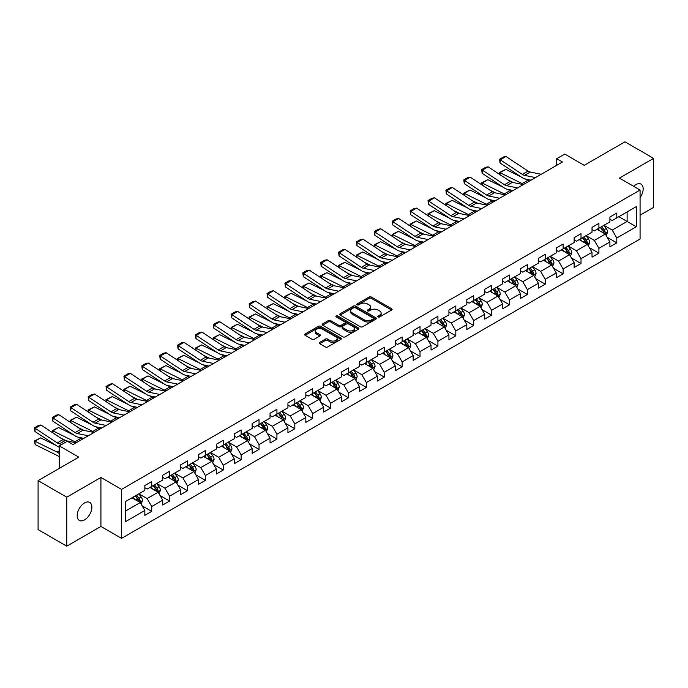 <?xml version="1.0" encoding="UTF-8"?>
<svg xmlns="http://www.w3.org/2000/svg" width="688" height="688" viewBox="0 0 688 688"><rect width="100%" height="100%" fill="white"/><g stroke="black" fill="none" stroke-linecap="round" stroke-linejoin="round"><path stroke-width="1.03" d="M378.099 316.944A1.118 0.645 0 0 0 379.673 316.944L391.627 310.039A1.591 0.92 0 0 0 392.1 309.385A1.591 0.92 0 0 0 391.627 308.74L371.374 297.044A1.591 0.92 0 0 0 369.121 297.044L357.158 303.95A1.118 0.645 0 0 0 356.84 304.406A1.118 0.645 0 0 0 357.158 304.853A1.118 0.645 0 0 0 358.74 304.853L360.288 303.967A5.091 2.941 0 0 1 367.487 303.967L369.181 304.939A5.091 2.941 0 0 1 370.669 307.02A5.091 2.941 0 0 1 369.181 309.093L367.633 309.987A1.118 0.645 0 0 0 367.306 310.443A1.118 0.645 0 0 0 367.633 310.899A1.118 0.645 0 0 0 369.207 310.899L370.755 310.004A5.091 2.941 0 0 1 377.953 310.004L379.647 310.985A5.091 2.941 0 0 1 381.135 313.057A5.091 2.941 0 0 1 379.647 315.138L378.099 316.033A1.118 0.645 0 0 0 377.772 316.489A1.118 0.645 0 0 0 378.099 316.944L378.099 316.033M84.529 519.896A10.38 5.994 120 0 0 91.306 510.745A10.38 5.994 120 0 0 89.715 502.429A10.38 5.994 120 0 0 84.529 502.945A10.38 5.994 120 0 0 77.744 512.096A10.38 5.994 120 0 0 79.335 520.412A10.38 5.994 120 0 0 84.529 519.896M640.072 197.594A10.38 5.994 120 0 0 641.018 184.143A10.38 5.994 120 0 0 635.824 184.659A10.38 5.994 120 0 0 633.639 186.302M319.714 342.4A1.591 0.92 0 0 0 319.249 343.045A1.591 0.92 0 0 0 319.714 343.699L325.398 346.984A1.591 0.92 0 0 0 327.643 346.984L340.93 339.313A1.591 0.92 0 0 0 341.394 338.659A1.591 0.92 0 0 0 340.93 338.014L320.668 326.318A1.591 0.92 0 0 0 318.415 326.318L305.137 333.981A1.591 0.92 0 0 0 304.672 334.635A1.591 0.92 0 0 0 305.137 335.28L311.999 339.244A1.591 0.92 0 0 0 314.253 339.244L319.937 335.968A1.591 0.92 0 0 0 320.402 335.314A1.591 0.92 0 0 0 319.937 334.669L316.532 332.7A4.257 2.46 0 0 1 315.285 330.962A4.257 2.46 0 0 1 317.916 328.692A4.257 2.46 0 0 1 322.552 329.225L335.89 336.922A4.257 2.46 0 0 1 337.137 338.659A4.257 2.46 0 0 1 334.506 340.93A4.257 2.46 0 0 1 329.87 340.397L327.643 339.115A1.591 0.92 0 0 0 325.398 339.115L319.714 342.4L319.714 343.699M640.072 215.172L653.6 207.363L653.6 158.378L624.936 141.823L584.232 165.326L564.736 154.069L556.712 158.704L562.44 162.015L73.057 444.56L67.329 441.249L59.297 445.884L59.297 468.39M66.753 497.183L66.753 546.177L100.921 526.449L100.921 477.463L66.753 497.183L38.089 480.637L78.793 457.133L59.297 445.884M100.921 477.463L121.561 489.374L640.072 190.017L640.072 239.003L121.561 538.36L121.561 489.374M653.6 158.378L619.432 178.106L640.072 190.017M360.4 326.774A1.591 0.92 0 0 0 362.645 326.774L375.932 319.103A1.591 0.92 0 0 0 376.396 318.458A1.591 0.92 0 0 0 375.932 317.804L355.67 306.108A1.591 0.92 0 0 0 353.417 306.108L340.139 313.771A1.591 0.92 0 0 0 339.674 314.425A1.591 0.92 0 0 0 340.139 315.078L360.4 326.774M336.699 317.185A1.118 0.645 0 0 1 337.834 317.34L337.834 316.016L358.431 327.909A1.591 0.92 0 0 1 358.895 328.554A1.591 0.92 0 0 1 358.431 329.208L345.144 336.879A1.591 0.92 0 0 1 342.899 336.879L322.638 325.183L322.638 323.876A1.591 0.92 0 0 0 322.173 324.53A1.591 0.92 0 0 0 322.638 325.183M322.638 323.876L328.322 320.599A1.591 0.92 0 0 1 330.575 320.599L338.788 325.338A1.591 0.92 0 0 0 341.042 325.338L344.808 323.162A1.591 0.92 0 0 0 345.273 322.517A1.591 0.92 0 0 0 344.808 321.864L336.26 316.927A1.118 0.645 0 0 1 335.933 316.471A1.118 0.645 0 0 1 336.621 315.878A1.118 0.645 0 0 1 337.834 316.016M66.753 546.177L38.089 529.622L38.089 480.637M142.141 505.826L151.721 511.356L151.721 506.523L162.729 500.167L162.729 505.001L169.609 501.027L169.609 496.194L180.617 489.839L180.617 494.672L187.497 490.699L187.497 485.866L198.505 479.51L198.505 484.343L205.385 480.37L205.385 475.537L216.385 469.182L216.385 474.015L223.265 470.042L223.265 465.217L234.273 458.862L234.273 463.686L241.153 459.722L241.153 454.888L252.161 448.533L252.161 453.366L259.041 449.393L259.041 444.56L270.049 438.204L270.049 443.038L276.929 439.064L276.929 434.231L287.937 427.876L287.937 432.709L294.817 428.736L294.817 423.903L305.825 417.547L305.825 422.38L312.705 418.407L312.705 413.574L323.713 407.219L323.713 412.052L330.593 408.079L330.593 403.245L341.601 396.89L341.601 401.723L348.481 397.759L348.481 392.925L359.489 386.57L359.489 391.403L366.369 387.43L366.369 382.597L377.377 376.241L377.377 381.075L384.257 377.101L384.257 372.268L395.265 365.913L395.265 370.746L402.145 366.773L402.145 361.94L413.153 355.584L413.153 360.417L420.033 356.444L420.033 351.611L431.041 345.256L431.041 350.089L437.921 346.116L437.921 341.282L448.929 334.927L448.929 339.76L455.809 335.796L455.809 330.962L466.817 324.607L466.817 329.44L473.697 325.467L473.697 320.634L484.705 314.278L484.705 319.112L491.585 315.138L491.585 310.305L502.593 303.95L502.593 308.783L509.464 304.81L509.464 299.977L520.472 293.621L520.472 298.454L527.352 294.481L527.352 289.648L538.36 283.293L538.36 288.126L545.24 284.153L545.24 279.319L556.248 272.964L556.248 277.797L563.128 273.824L563.128 268.999L574.136 262.644L574.136 267.469L581.016 263.504L581.016 258.671L592.024 252.315L592.024 257.149L598.904 253.175L598.904 248.342L609.912 241.987L609.912 246.82L616.792 242.847L616.792 238.014L636.288 226.756L636.288 206.632L627.112 211.93L627.112 221.467L636.288 226.756M151.721 511.356L144.841 515.329L144.841 510.496L125.345 521.745L125.345 501.621L144.841 490.372L144.841 485.539L151.721 481.566L151.721 486.399L162.729 480.043L162.729 475.21L169.609 471.237L169.609 476.07L180.617 469.715L180.617 464.882L187.497 460.908L187.497 465.742L198.505 459.386L198.505 454.553L205.385 450.58L205.385 455.413L216.385 449.058L216.385 444.224L223.265 440.251L223.265 445.084L234.273 438.729L234.273 433.896L241.153 429.931L241.153 434.764L252.161 428.409L252.161 423.576L259.041 419.603L259.041 424.436L270.049 418.08L270.049 413.247L276.929 409.274L276.929 414.107L287.937 407.752L287.937 402.919L294.817 398.945L294.817 403.779L305.825 397.423L305.825 392.59L312.705 388.617L312.705 393.45L323.713 387.095L323.713 382.261L330.593 378.288L330.593 383.121L341.601 376.766L341.601 371.933L348.481 367.968L348.481 372.793L359.489 366.446L359.489 361.613L366.369 357.64L366.369 362.473L377.377 356.117L377.377 351.284L384.257 347.311L384.257 352.144L395.265 345.789L395.265 340.956L402.145 336.982L402.145 341.816L413.153 335.46L413.153 330.627L420.033 326.654L420.033 331.487L431.041 325.132L431.041 320.298L437.921 316.325L437.921 321.158L448.929 314.803L448.929 309.97L455.809 305.997L455.809 310.83L466.817 304.474L466.817 299.65L473.697 295.677L473.697 300.51L484.705 294.154L484.705 289.321L491.585 285.348L491.585 290.181L502.593 283.826L502.593 278.993L509.464 275.019L509.464 279.853L520.472 273.497L520.472 268.664L527.352 264.691L527.352 269.524L538.36 263.169L538.36 258.335L545.24 254.362L545.24 259.195L556.248 252.84L556.248 248.007L563.128 244.034L563.128 248.867L574.136 242.511L574.136 237.678L581.016 233.714L581.016 238.547L592.024 232.191L592.024 227.358L598.904 223.385L598.904 228.218L609.912 221.863L609.912 217.03L616.792 213.056L616.792 217.89L636.288 206.632M149.881 487.457L158.137 492.221L147.129 498.576L138.873 493.812M144.841 487.723L147.129 489.048L151.721 486.399M147.129 498.576L151.721 506.523M158.137 492.221L162.729 500.167M167.769 477.128L176.025 481.892L165.017 488.248L156.761 483.483M162.729 477.395L165.017 478.719L169.609 476.07M165.017 488.248L169.609 496.194M176.025 481.892L180.617 489.839M185.657 466.799L193.913 471.564L182.905 477.919L174.649 473.155M180.617 467.066L182.905 468.39L187.497 465.742M182.905 477.919L187.497 485.866M193.913 471.564L198.505 479.51M203.545 456.471L211.801 461.244L200.793 467.599L192.537 462.826M198.505 456.737L200.793 458.062L205.385 455.413M200.793 467.599L205.385 475.537M211.801 461.244L216.385 469.182M221.433 446.151L229.689 450.915L218.681 457.271L210.425 452.506M216.385 446.409L218.681 447.733L223.265 445.084M218.681 457.271L223.265 465.217M229.689 450.915L234.273 458.862M239.321 435.822L247.577 440.587L236.569 446.942L228.313 442.178M234.273 436.08L236.569 437.405L241.153 434.764M236.569 446.942L241.153 454.888M247.577 440.587L252.161 448.533M257.209 425.494L265.465 430.258L254.457 436.613L246.201 431.849M252.161 425.76L254.457 427.085L259.041 424.436M254.457 436.613L259.041 444.56M265.465 430.258L270.049 438.204M275.097 415.165L283.353 419.929L272.345 426.285L264.089 421.52M270.049 415.432L272.345 416.756L276.929 414.107M272.345 426.285L276.929 434.231M283.353 419.929L287.937 427.876M292.985 404.836L301.241 409.601L290.233 415.956L281.977 411.192M287.937 405.103L290.233 406.427L294.817 403.779M290.233 415.956L294.817 423.903M301.241 409.601L305.825 417.547M310.873 394.508L319.129 399.281L308.121 405.636L299.865 400.863M305.825 394.774L308.121 396.099L312.705 393.45M308.121 405.636L312.705 413.574M319.129 399.281L323.713 407.219M328.761 384.188L337.017 388.952L326.009 395.308L317.753 390.535M323.713 384.446L326.009 385.77L330.593 383.121M326.009 395.308L330.593 403.245M337.017 388.952L341.601 396.89M346.649 373.859L354.905 378.624L343.897 384.979L335.641 380.215M341.601 374.117L343.897 375.442L348.481 372.793M343.897 384.979L348.481 392.925M354.905 378.624L359.489 386.57M364.537 363.531L372.793 368.295L361.785 374.65L353.529 369.886M359.489 363.797L361.785 365.122L366.369 362.473M361.785 374.65L366.369 382.597M372.793 368.295L377.377 376.241M382.425 353.202L390.681 357.966L379.673 364.322L371.417 359.557M377.377 353.469L379.673 354.793L384.257 352.144M379.673 364.322L384.257 372.268M390.681 357.966L395.265 365.913M400.313 342.873L408.569 347.638L397.561 353.993L389.305 349.229M395.265 343.14L397.561 344.464L402.145 341.816M397.561 353.993L402.145 361.94M408.569 347.638L413.153 355.584M418.192 332.545L426.448 337.318L415.44 343.673L407.184 338.9M413.153 332.811L415.44 334.136L420.033 331.487M415.44 343.673L420.033 351.611M426.448 337.318L431.041 345.256M436.08 322.216L444.336 326.989L433.328 333.345L425.072 328.572M431.041 322.483L433.328 323.807L437.921 321.158M433.328 333.345L437.921 341.282M444.336 326.989L448.929 334.927M453.968 311.896L462.224 316.661L451.216 323.016L442.96 318.252M448.929 312.154L451.216 313.479L455.809 310.83M451.216 323.016L455.809 330.962M462.224 316.661L466.817 324.607M471.856 301.568L480.112 306.332L469.104 312.687L460.848 307.923M466.817 301.834L469.104 303.159L473.697 300.51M469.104 312.687L473.697 320.634M480.112 306.332L484.705 314.278M489.744 291.239L498 296.003L486.992 302.359L478.736 297.594M484.705 291.506L486.992 292.83L491.585 290.181M486.992 302.359L491.585 310.305M498 296.003L502.593 303.95M507.632 280.91L515.888 285.675L504.88 292.03L496.624 287.266M502.593 281.177L504.88 282.501L509.464 279.853M504.88 292.03L509.464 299.977M515.888 285.675L520.472 293.621M525.52 270.582L533.776 275.346L522.768 281.702L514.512 276.937M520.472 270.848L522.768 272.173L527.352 269.524M522.768 281.702L527.352 289.648M533.776 275.346L538.36 283.293M543.408 260.253L551.664 265.026L540.656 271.382L532.4 266.609M538.36 260.52L540.656 261.844L545.24 259.195M540.656 271.382L545.24 279.319M551.664 265.026L556.248 272.964M561.296 249.933L569.552 254.698L558.544 261.053L550.288 256.289M556.248 250.191L558.544 251.516L563.128 248.867M558.544 261.053L563.128 268.999M569.552 254.698L574.136 262.644M579.184 239.605L587.44 244.369L576.432 250.724L568.176 245.96M574.136 239.871L576.432 241.187L581.016 238.547M576.432 250.724L581.016 258.671M587.44 244.369L592.024 252.315M597.072 229.276L605.328 234.04L594.32 240.396L586.064 235.631M592.024 229.543L594.32 230.867L598.904 228.218M594.32 240.396L598.904 248.342M605.328 234.04L609.912 241.987M618.856 216.694L627.112 221.467L612.208 230.067L603.952 225.303M609.912 219.214L612.208 220.538L616.792 217.89M612.208 230.067L616.792 238.014M100.921 526.449L121.561 538.36M556.712 158.704L556.712 165.326M125.345 511.158L140.249 502.55L131.993 497.785M140.249 502.55L144.841 510.496M607.22 237.317L616.792 242.847M589.332 247.646L598.904 253.175M571.444 257.974L581.016 263.504M553.556 268.303L563.128 273.824M535.668 278.631L545.24 284.153M517.78 288.951L527.352 294.481M499.892 299.28L509.464 304.81M482.004 309.609L491.585 315.138M464.116 319.937L473.697 325.467M446.228 330.266L455.809 335.796M428.34 340.594L437.921 346.116M410.461 350.914L420.033 356.444M392.573 361.243L402.145 366.773M374.685 371.572L384.257 377.101M356.797 381.9L366.369 387.43M338.909 392.229L348.481 397.759M321.021 402.557L330.593 408.079M303.133 412.877L312.705 418.407M285.245 423.206L294.817 428.736M267.357 433.535L276.929 439.064M249.469 443.863L259.041 449.393M231.581 454.192L241.153 459.722M213.693 464.52L223.265 470.042M195.805 474.849L205.385 480.37M177.917 485.169L187.497 490.699M160.029 495.498L169.609 501.027M378.538 317.099L379.647 316.463A5.091 2.941 0 0 0 381.135 314.382L381.135 313.057M370.669 307.02L370.669 308.344A5.091 2.941 0 0 1 369.181 310.417L368.071 311.053M391.61 310.047L371.374 298.368A1.591 0.92 0 0 0 369.121 298.368L357.605 305.016M375.906 319.112L355.67 307.433A1.591 0.92 0 0 0 353.417 307.433L340.164 315.087M373.12 318.905A1.118 0.645 0 0 0 373.446 318.458A1.118 0.645 0 0 0 373.12 318.002L355.335 307.734A1.118 0.645 0 0 0 353.761 307.734L352.127 308.671A5.091 2.941 0 0 0 350.631 310.752A5.091 2.941 0 0 0 352.127 312.834L364.279 319.851A5.091 2.941 0 0 0 371.486 319.851L373.12 318.905L373.12 320.23A1.118 0.645 0 0 0 373.446 319.774L373.446 318.458M350.631 310.752L350.631 312.077A5.091 2.941 0 0 0 352.127 314.158L352.127 312.834M373.12 320.23L371.486 321.176A5.091 2.941 0 0 1 364.279 321.176L352.127 314.158M322.655 325.192L328.322 321.924L328.322 320.599M345.273 322.517L345.273 323.842A1.591 0.92 0 0 1 344.808 324.487L341.042 326.662A1.591 0.92 0 0 1 338.788 326.662L330.575 321.924A1.591 0.92 0 0 0 328.322 321.924M337.834 317.34L358.405 329.217M347.311 330.266A4.257 2.46 0 0 0 351.955 330.799A4.257 2.46 0 0 0 354.587 328.529A4.257 2.46 0 0 0 353.34 326.791L348.635 324.074A1.591 0.92 0 0 0 346.382 324.074L342.615 326.25A1.591 0.92 0 0 0 342.151 326.903A1.591 0.92 0 0 0 342.615 327.548L347.311 330.266L347.311 331.59A4.257 2.46 0 0 0 351.955 332.123A4.257 2.46 0 0 0 354.587 329.853L354.587 328.529M342.151 326.903L342.151 328.228A1.591 0.92 0 0 0 342.615 328.873L342.615 327.548M347.311 331.59L342.615 328.873M337.137 338.659L337.137 339.984A4.257 2.46 0 0 1 334.506 342.254A4.257 2.46 0 0 1 329.87 341.721L327.643 340.44A1.591 0.92 0 0 0 325.398 340.44L319.731 343.708M315.285 330.962L315.285 332.287A4.257 2.46 0 0 0 316.532 334.024L316.532 332.7M319.937 334.669L319.937 335.968L316.532 334.024M340.904 339.322L320.668 327.643A1.591 0.92 0 0 0 318.415 327.643L305.154 335.297M606.231 235.614L607.599 232.174A4.3 2.477 -120 0 0 606.223 228.519L603.858 225.354M499.763 174.528L499.471 172.473L505.775 169.368L521.341 177.057M525.202 178.957L527.859 180.273A12.16 7.018 60 0 1 529.321 181.142M599.73 230.815L598.121 228.665M505.775 169.368L500.038 172.679L522.123 183.584A12.16 7.018 60 0 1 523.585 184.444M499.471 172.473L500.038 172.679L500.167 174.795M513.343 182.561L507.744 179.8M604.657 233.653L605.277 232.355A4.3 2.477 -120 0 0 604.047 229.775L601.682 226.61M600.607 227.238L603.23 230.738A2.193 1.264 60 0 1 603.625 231.409L605.277 232.355M600.306 227.41L602.671 230.566A4.3 2.477 60 0 1 603.901 233.155M535.462 177.59L524.505 175.345A8.11 4.678 60 0 1 522.33 174.391L500.245 159.797L500.038 162.979L522.123 177.573A12.16 7.018 -120 0 0 525.383 179L531.024 180.153M541.198 174.279L530.242 172.034A8.11 4.678 60 0 1 528.066 171.08L505.981 156.486L500.245 159.797L499.557 159.272L503.573 156.95L505.981 156.486M500.038 162.979L499.557 159.272M588.343 245.934L589.711 242.503A4.3 2.477 -120 0 0 588.335 238.839L585.97 235.683M481.884 184.857L481.583 182.802L487.887 179.688L503.453 187.377M507.314 189.286L509.971 190.602A12.16 7.018 60 0 1 511.433 191.462M581.842 241.135L580.242 238.994M487.887 179.688L482.15 182.999L504.235 193.913A12.16 7.018 60 0 1 505.697 194.773M481.583 182.802L482.15 182.999L482.279 185.115M495.455 192.889L489.856 190.129M586.778 243.982L587.389 242.683A4.3 2.477 -120 0 0 586.159 240.103L583.794 236.939M582.719 237.566L585.342 241.067A2.193 1.264 60 0 1 585.737 241.729L587.389 242.683M582.418 237.738L584.783 240.895A4.3 2.477 60 0 1 586.013 243.483M570.455 256.263L571.823 252.831A4.3 2.477 -120 0 0 570.447 249.168L568.082 246.012M463.996 195.186L463.703 193.122L469.999 190.017L485.565 197.705M489.426 199.615L492.083 200.93A12.16 7.018 60 0 1 493.545 201.79M563.962 251.464L562.354 249.323M469.999 190.017L464.262 193.328L486.347 204.233A12.16 7.018 60 0 1 487.809 205.101M463.703 193.122L464.262 193.328L464.391 195.444M477.567 203.218L471.968 200.457M568.89 254.311L569.501 253.012A4.3 2.477 -120 0 0 568.271 250.423L565.906 247.267M564.831 247.886L567.454 251.395A2.193 1.264 60 0 1 567.849 252.057L569.501 253.012M564.53 248.058L566.895 251.223A4.3 2.477 60 0 1 568.125 253.803M517.574 187.919L506.617 185.674A8.11 4.678 60 0 1 504.442 184.719L482.357 170.125L482.15 173.307L504.235 187.901A12.16 7.018 -120 0 0 507.495 189.329L513.136 190.481M523.31 184.608L512.354 182.363A8.11 4.678 60 0 1 510.178 181.408L488.093 166.814L482.357 170.125L481.669 169.601L485.685 167.279L488.093 166.814M482.15 173.307L481.669 169.601M499.686 198.247L488.729 195.994A8.11 4.678 60 0 1 486.554 195.048L464.469 180.445L464.262 183.627L486.347 198.23A12.16 7.018 -120 0 0 489.607 199.658L495.248 200.81M505.422 194.936L494.466 192.683A8.11 4.678 60 0 1 492.29 191.737L470.205 177.143L464.469 180.445L463.781 179.921L467.797 177.607L470.205 177.143M464.262 183.627L463.781 179.921M552.567 266.591L553.935 263.16A4.3 2.477 -120 0 0 552.559 259.496L550.194 256.34M446.108 205.506L445.815 203.45L452.111 200.346L467.677 208.034M471.538 209.943L474.195 211.25A12.16 7.018 60 0 1 475.657 212.119M546.074 261.793L544.466 259.651M452.111 200.346L446.374 203.657L468.459 214.561A12.16 7.018 60 0 1 469.921 215.43M445.815 203.45L446.374 203.657L446.503 205.772M459.679 213.547L454.08 210.777M551.002 264.639L551.613 263.341A4.3 2.477 -120 0 0 550.383 260.752L548.018 257.596M546.943 258.215L549.566 261.724A2.193 1.264 60 0 1 549.961 262.386L551.613 263.341M546.642 258.387L549.007 261.552A4.3 2.477 60 0 1 550.237 264.132M534.679 276.92L536.047 273.48A4.3 2.477 -120 0 0 534.679 269.825L532.306 266.669M428.22 215.834L427.927 213.779L434.223 210.674L449.789 218.363M453.659 220.272L456.307 221.579A12.16 7.018 60 0 1 457.769 222.448M528.186 272.121L526.578 269.971M434.223 210.674L428.486 213.985L450.58 224.89A12.16 7.018 60 0 1 452.042 225.759M427.927 213.779L428.486 213.985L428.615 216.101M441.791 223.875L436.192 221.106M533.114 274.968L533.725 273.669A4.3 2.477 -120 0 0 532.495 271.081L530.13 267.924M529.055 268.544L531.678 272.052A2.193 1.264 60 0 1 532.073 272.715L533.725 273.669M528.754 268.716L531.119 271.88A4.3 2.477 60 0 1 532.349 274.46M516.791 287.249L518.159 283.809A4.3 2.477 -120 0 0 516.791 280.154L514.418 276.989M410.332 226.163L410.039 224.107L416.335 221.003L431.901 228.691M435.771 230.6L438.419 231.908A12.16 7.018 60 0 1 439.881 232.776M510.298 282.45L508.69 280.3M416.335 221.003L410.598 224.314L432.692 235.219A12.16 7.018 60 0 1 434.154 236.087M410.039 224.107L410.598 224.314L410.727 226.429M423.903 234.195L418.304 231.435M515.226 285.296L515.837 283.998A4.3 2.477 -120 0 0 514.607 281.409L512.242 278.253M511.167 278.872L513.79 282.372A2.193 1.264 60 0 1 514.185 283.043L515.837 283.998M510.866 279.044L513.231 282.2A4.3 2.477 60 0 1 514.461 284.789M481.806 208.576L470.841 206.323A8.11 4.678 60 0 1 468.674 205.368L446.581 190.774L446.374 193.956L468.459 208.55A12.16 7.018 -120 0 0 471.719 209.986L477.36 211.139M487.534 205.265L476.578 203.012A8.11 4.678 60 0 1 474.402 202.066L452.317 187.463L446.581 190.774L445.893 190.249L449.909 187.936L452.317 187.463M446.374 193.956L445.893 190.249M463.918 218.896L452.953 216.651A8.11 4.678 60 0 1 450.786 215.697L428.693 201.102L428.486 204.284L450.58 218.879A12.16 7.018 -120 0 0 453.831 220.306L459.472 221.467M469.646 215.593L458.69 213.34A8.11 4.678 60 0 1 456.514 212.386L434.429 197.791L428.693 201.102L428.005 200.578L432.021 198.264L434.429 197.791M428.486 204.284L428.005 200.578M446.03 229.224L435.065 226.98A8.11 4.678 60 0 1 432.898 226.025L410.805 211.431L410.598 214.613L432.692 229.207A12.16 7.018 -120 0 0 435.951 230.635L441.584 231.796M451.758 225.913L440.802 223.669A8.11 4.678 60 0 1 438.626 222.714L416.541 208.12L410.805 211.431L410.117 210.906L414.133 208.593L416.541 208.12M410.598 214.613L410.117 210.906M498.912 297.577L500.271 294.137A4.3 2.477 -120 0 0 498.903 290.482L496.53 287.317M392.444 236.491L392.151 234.436L398.447 231.331L414.013 239.02M417.883 240.929L420.531 242.236A12.16 7.018 60 0 1 421.993 243.105M492.41 292.778L490.802 290.628M398.447 231.331L392.71 234.642L414.804 245.547A12.16 7.018 60 0 1 416.266 246.407M392.151 234.436L392.71 234.642L392.839 236.758M406.015 244.524L400.416 241.763M497.338 295.625L497.949 294.318A4.3 2.477 -120 0 0 496.719 291.738L494.354 288.573M493.279 289.201L495.902 292.701A2.193 1.264 60 0 1 496.306 293.372L497.949 294.318M492.978 289.373L495.343 292.529A4.3 2.477 60 0 1 496.573 295.118M428.142 239.553L417.177 237.308A8.11 4.678 60 0 1 415.01 236.354L392.917 221.76L392.71 224.942L414.804 239.536A12.16 7.018 -120 0 0 418.063 240.963L423.696 242.124M433.87 236.242L422.914 233.997A8.11 4.678 60 0 1 420.738 233.043L398.653 218.449L392.917 221.76L392.229 221.235L396.245 218.913L398.653 218.449M392.71 224.942L392.229 221.235M481.024 307.897L482.383 304.466A4.3 2.477 -120 0 0 481.015 300.802L478.65 297.646M374.556 246.82L374.263 244.765L380.559 241.66L396.125 249.34M399.995 251.249L402.643 252.565A12.16 7.018 60 0 1 404.105 253.425M474.522 303.098L472.914 300.957M380.559 241.66L374.831 244.962L396.916 255.876A12.16 7.018 60 0 1 398.378 256.736M374.263 244.765L374.831 244.962L374.951 247.078M388.127 254.852L382.528 252.092M479.45 305.945L480.061 304.646A4.3 2.477 -120 0 0 478.831 302.066L476.466 298.902M475.391 299.529L478.014 303.03A2.193 1.264 60 0 1 478.418 303.692L480.061 304.646M475.09 299.701L477.455 302.858A4.3 2.477 60 0 1 478.685 305.446M410.254 249.882L399.289 247.637A8.11 4.678 60 0 1 397.122 246.682L375.037 232.088L374.831 235.27L396.916 249.864A12.16 7.018 -120 0 0 400.175 251.292L405.808 252.444M415.982 246.571L405.026 244.326A8.11 4.678 60 0 1 402.85 243.371L380.765 228.777L375.037 232.088L374.341 231.564L378.357 229.242L380.765 228.777M374.831 235.27L374.341 231.564M463.136 318.226L464.495 314.794A4.3 2.477 -120 0 0 463.127 311.131L460.762 307.975M356.668 257.149L356.375 255.085L362.671 251.98L378.237 259.668M382.107 261.578L384.755 262.893A12.16 7.018 60 0 1 386.217 263.753M456.634 313.427L455.026 311.286M362.671 251.98L356.943 255.291L379.028 266.204A12.16 7.018 60 0 1 380.49 267.064M356.375 255.085L356.943 255.291L357.063 257.407M370.239 265.181L364.64 262.42M461.562 316.274L462.181 314.975A4.3 2.477 -120 0 0 460.943 312.395L458.578 309.23M457.503 309.849L460.126 313.358A2.193 1.264 60 0 1 460.53 314.02L462.181 314.975M457.202 310.03L459.567 313.186A4.3 2.477 60 0 1 460.805 315.766M392.366 260.21L381.401 257.957A8.11 4.678 60 0 1 379.234 257.011L357.149 242.408L356.943 245.59L379.028 260.193A12.16 7.018 -120 0 0 382.287 261.621L387.92 262.773M398.094 256.899L387.138 254.655A8.11 4.678 60 0 1 384.962 253.7L362.877 239.106L357.149 242.408L356.461 241.884L360.469 239.57L362.877 239.106M356.943 245.59L356.461 241.884M445.248 328.554L446.607 325.123A4.3 2.477 -120 0 0 445.239 321.459L442.874 318.303M338.78 267.469L338.487 265.413L344.783 262.309L360.349 269.997M364.219 271.906L366.876 273.213A12.16 7.018 60 0 1 368.329 274.082M438.746 323.756L437.138 321.614M344.783 262.309L339.055 265.62L361.14 276.524A12.16 7.018 60 0 1 362.602 277.393M338.487 265.413L339.055 265.62L339.184 267.735M352.351 275.51L346.761 272.74M443.674 326.602L444.293 325.304A4.3 2.477 -120 0 0 443.063 322.715L440.69 319.559M439.615 320.178L442.238 323.687A2.193 1.264 60 0 1 442.642 324.349L444.293 325.304M439.314 320.35L441.687 323.515A4.3 2.477 60 0 1 442.917 326.095M374.478 270.539L363.522 268.286A8.11 4.678 60 0 1 361.346 267.34L339.261 252.737L339.055 255.919L361.14 270.522A12.16 7.018 -120 0 0 364.399 271.949L370.032 273.102M380.215 267.228L369.25 264.975A8.11 4.678 60 0 1 367.082 264.029L344.989 249.426L339.261 252.737L338.573 252.212L342.581 249.899L344.989 249.426M339.055 255.919L338.573 252.212M427.36 338.883L428.719 335.443A4.3 2.477 -120 0 0 427.351 331.788L424.986 328.632M320.892 277.797L320.599 275.742L326.895 272.637L342.461 280.326M346.331 282.235L348.988 283.542A12.16 7.018 60 0 1 350.45 284.411M420.858 334.084L419.25 331.934M326.895 272.637L321.167 275.948L343.252 286.853A12.16 7.018 60 0 1 344.714 287.722M320.599 275.742L321.167 275.948L321.296 278.064M334.471 285.838L328.873 283.069M425.786 336.931L426.405 335.632A4.3 2.477 -120 0 0 425.175 333.044L422.802 329.887M421.727 330.507L424.358 334.015A2.193 1.264 60 0 1 424.754 334.678L426.405 335.632M421.426 330.679L423.799 333.843A4.3 2.477 60 0 1 425.029 336.423M356.59 280.859L345.634 278.614A8.11 4.678 60 0 1 343.458 277.66L321.373 263.065L321.167 266.247L343.252 280.842A12.16 7.018 -120 0 0 346.511 282.269L352.144 283.43M362.327 277.556L351.362 275.303A8.11 4.678 60 0 1 349.194 274.349L327.101 259.754L321.373 263.065L320.685 262.541L324.693 260.227L327.101 259.754M321.167 266.247L320.685 262.541M409.472 349.212L410.831 345.772A4.3 2.477 -120 0 0 409.463 342.117L407.098 338.952M303.004 288.126L302.711 286.07L309.007 282.966L324.581 290.654M328.443 292.563L331.1 293.871A12.16 7.018 60 0 1 332.562 294.739M402.97 344.413L401.362 342.263M309.007 282.966L303.279 286.277L325.364 297.182A12.16 7.018 60 0 1 326.826 298.05M302.711 286.07L303.279 286.277L303.408 288.392M316.583 296.167L310.985 293.398M407.898 347.259L408.517 345.961A4.3 2.477 -120 0 0 407.287 343.372L404.914 340.216M403.839 340.835L406.47 344.344A2.193 1.264 60 0 1 406.866 345.006L408.517 345.961M403.538 341.007L405.911 344.163A4.3 2.477 60 0 1 407.141 346.752M338.702 291.187L327.746 288.943A8.11 4.678 60 0 1 325.57 287.988L303.485 273.394L303.279 276.576L325.364 291.17A12.16 7.018 -120 0 0 328.623 292.598L334.256 293.759M344.439 287.876L333.474 285.632A8.11 4.678 60 0 1 331.306 284.677L309.213 270.083L303.485 273.394L302.797 272.869L306.805 270.556L309.213 270.083M303.279 276.576L302.797 272.869M391.584 359.54L392.943 356.1A4.3 2.477 -120 0 0 391.575 352.445L389.21 349.28M285.116 298.454L284.823 296.399L291.119 293.294L306.693 300.983M310.555 302.892L313.212 304.199A12.16 7.018 60 0 1 314.674 305.068M385.082 354.741L383.474 352.591M291.119 293.294L285.391 296.605L307.476 307.51A12.16 7.018 60 0 1 308.938 308.379M284.823 296.399L285.391 296.605L285.52 298.721M298.695 306.487L293.097 303.726M390.01 357.588L390.629 356.281A4.3 2.477 -120 0 0 389.399 353.701L387.034 350.545M385.951 351.164L388.582 354.664A2.193 1.264 60 0 1 388.978 355.335L390.629 356.281M385.658 351.336L388.023 354.492A4.3 2.477 60 0 1 389.253 357.081M320.814 301.516L309.858 299.271A8.11 4.678 60 0 1 307.682 298.317L285.597 283.723L285.391 286.905L307.476 301.499A12.16 7.018 -120 0 0 310.735 302.926L316.368 304.087M326.551 298.205L315.586 295.96A8.11 4.678 60 0 1 313.418 295.006L291.334 280.412L285.597 283.723L284.909 283.198L288.917 280.876L291.334 280.412M285.391 286.905L284.909 283.198M373.696 369.869L375.063 366.429A4.3 2.477 -120 0 0 373.687 362.765L371.322 359.609M267.228 308.783L266.935 306.728L273.239 303.623L288.805 311.303M292.667 313.212L295.324 314.528A12.16 7.018 60 0 1 296.786 315.388M367.194 365.07L365.586 362.92M273.239 303.623L267.503 306.925L289.588 317.839A12.16 7.018 60 0 1 291.05 318.699M266.935 306.728L267.503 306.925L267.632 309.05M280.807 316.815L275.209 314.055M372.122 367.908L372.741 366.609A4.3 2.477 -120 0 0 371.511 364.029L369.146 360.865M368.063 361.492L370.694 364.993A2.193 1.264 60 0 1 371.09 365.663L372.741 366.609M367.77 361.664L370.135 364.821A4.3 2.477 60 0 1 371.365 367.409M302.926 311.845L291.97 309.6A8.11 4.678 60 0 1 289.794 308.645L267.709 294.051L267.503 297.233L289.588 311.827A12.16 7.018 -120 0 0 292.847 313.255L298.48 314.407M308.663 308.534L297.698 306.289A8.11 4.678 60 0 1 295.53 305.334L273.446 290.74L267.709 294.051L267.021 293.527L271.029 291.205L273.446 290.74M267.503 297.233L267.021 293.527M355.808 380.189L357.175 376.757A4.3 2.477 -120 0 0 355.799 373.094L353.434 369.938M249.34 319.112L249.047 317.056L255.351 313.943L270.917 321.631M274.779 323.541L277.436 324.856A12.16 7.018 60 0 1 278.898 325.716M349.306 375.39L347.698 373.249M255.351 313.943L249.615 317.254L271.7 328.167A12.16 7.018 60 0 1 273.162 329.027M249.047 317.056L249.615 317.254L249.744 319.37M262.919 327.144L257.321 324.383M354.234 378.237L354.853 376.938A4.3 2.477 -120 0 0 353.623 374.358L351.258 371.193M350.175 371.812L352.806 375.321A2.193 1.264 60 0 1 353.202 375.983L354.853 376.938M349.882 371.993L352.247 375.149A4.3 2.477 60 0 1 353.477 377.729M285.038 322.173L274.082 319.92A8.11 4.678 60 0 1 271.906 318.974L249.821 304.371L249.615 307.553L271.7 322.156A12.16 7.018 -120 0 0 274.959 323.584L280.592 324.736M290.775 318.862L279.81 316.618A8.11 4.678 60 0 1 277.642 315.663L255.558 301.069L249.821 304.371L249.133 303.855L253.15 301.533L255.558 301.069M249.615 307.553L249.133 303.855M337.92 390.517L339.287 387.086A4.3 2.477 -120 0 0 337.911 383.422L335.546 380.266M231.452 329.432L231.159 327.376L237.463 324.272L253.029 331.96M256.891 333.869L259.548 335.185A12.16 7.018 60 0 1 261.01 336.045M331.418 385.719L329.81 383.577M237.463 324.272L231.727 327.583L253.812 338.487A12.16 7.018 60 0 1 255.274 339.356M231.159 327.376L231.727 327.583L231.856 329.698M245.031 337.473L239.433 334.703M336.346 388.565L336.965 387.267A4.3 2.477 -120 0 0 335.735 384.678L333.37 381.522M332.295 382.141L334.918 385.65A2.193 1.264 60 0 1 335.314 386.312L336.965 387.267M331.994 382.313L334.359 385.478A4.3 2.477 60 0 1 335.589 388.058M267.15 332.502L256.194 330.249A8.11 4.678 60 0 1 254.018 329.303L231.933 314.7L231.727 317.882L253.812 332.485A12.16 7.018 -120 0 0 257.071 333.912L262.704 335.065M272.887 329.191L261.93 326.938A8.11 4.678 60 0 1 259.754 325.992L237.67 311.389L231.933 314.7L231.245 314.175L235.262 311.862L237.67 311.389M231.727 317.882L231.245 314.175M320.032 400.846L321.399 397.406A4.3 2.477 -120 0 0 320.023 393.751L317.658 390.595M213.564 339.76L213.271 337.705L219.575 334.6L235.141 342.289M239.003 344.198L241.66 345.505A12.16 7.018 60 0 1 243.122 346.374M313.53 396.047L311.922 393.906M219.575 334.6L213.839 337.911L235.924 348.816A12.16 7.018 60 0 1 237.386 349.685M213.271 337.705L213.839 337.911L213.968 340.027M227.143 347.801L221.545 345.032M318.458 398.894L319.077 397.595A4.3 2.477 -120 0 0 317.847 395.007L315.482 391.85M314.407 392.47L317.03 395.978A2.193 1.264 60 0 1 317.426 396.641L319.077 397.595M314.106 392.642L316.471 395.806A4.3 2.477 60 0 1 317.701 398.386M249.262 342.83L238.306 340.577A8.11 4.678 60 0 1 236.13 339.623L214.045 325.028L213.839 328.21L235.924 342.805A12.16 7.018 -120 0 0 239.183 344.241L244.825 345.393M254.999 339.519L244.042 337.266A8.11 4.678 60 0 1 241.866 336.32L219.782 321.717L214.045 325.028L213.357 324.504L217.374 322.19L219.782 321.717M213.839 328.21L213.357 324.504M302.144 411.175L303.511 407.735A4.3 2.477 -120 0 0 302.135 404.08L299.77 400.915M195.676 350.089L195.383 348.033L201.687 344.929L217.253 352.617M221.115 354.526L223.772 355.834A12.16 7.018 60 0 1 225.234 356.702M295.642 406.376L294.043 404.226M201.687 344.929L195.951 348.24L218.036 359.145A12.16 7.018 60 0 1 219.498 360.013M195.383 348.033L195.951 348.24L196.08 350.355M209.255 358.13L203.657 355.361M300.579 409.222L301.189 407.924A4.3 2.477 -120 0 0 299.959 405.335L297.594 402.179M296.519 402.798L299.142 406.307A2.193 1.264 60 0 1 299.538 406.969L301.189 407.924M296.218 402.97L298.583 406.126A4.3 2.477 60 0 1 299.813 408.715M231.374 353.15L220.418 350.906A8.11 4.678 60 0 1 218.242 349.951L196.157 335.357L195.951 338.539L218.036 353.133A12.16 7.018 -120 0 0 221.295 354.561L226.937 355.722M237.111 349.848L226.154 347.595A8.11 4.678 60 0 1 223.978 346.64L201.894 332.046L196.157 335.357L195.469 334.832L199.486 332.519L201.894 332.046M195.951 338.539L195.469 334.832M284.256 421.503L285.623 418.063A4.3 2.477 -120 0 0 284.247 414.408L281.882 411.243M177.796 360.417L177.504 358.362L183.799 355.257L199.365 362.946M203.227 364.855L205.884 366.162A12.16 7.018 60 0 1 207.346 367.031M277.763 416.704L276.155 414.554M183.799 355.257L178.063 358.568L200.148 369.473A12.16 7.018 60 0 1 201.61 370.342M177.504 358.362L178.063 358.568L178.192 360.684M191.367 368.45L185.769 365.689M282.691 419.551L283.301 418.244A4.3 2.477 -120 0 0 282.071 415.664L279.706 412.508M278.631 413.127L281.254 416.627A2.193 1.264 60 0 1 281.65 417.298L283.301 418.244M278.33 413.299L280.695 416.455A4.3 2.477 60 0 1 281.925 419.044M213.486 363.479L202.53 361.234A8.11 4.678 60 0 1 200.354 360.28L178.269 345.686L178.063 348.868L200.148 363.462A12.16 7.018 -120 0 0 203.407 364.889L209.049 366.05M219.223 360.168L208.266 357.923A8.11 4.678 60 0 1 206.09 356.969L184.006 342.375L178.269 345.686L177.581 345.161L181.598 342.839L184.006 342.375M178.063 348.868L177.581 345.161M266.368 431.832L267.735 428.392A4.3 2.477 -120 0 0 266.359 424.737L263.994 421.572M159.908 370.746L159.616 368.691L165.911 365.586L181.477 373.274M185.339 375.175L187.996 376.491A12.16 7.018 60 0 1 189.458 377.359M259.875 427.033L258.267 424.883M165.911 365.586L160.175 368.897L182.26 379.802A12.16 7.018 60 0 1 183.722 380.662M159.616 368.691L160.175 368.897L160.304 371.013M173.479 378.778L167.881 376.018M264.803 429.871L265.413 428.572A4.3 2.477 -120 0 0 264.183 425.992L261.818 422.828M260.743 423.455L263.366 426.956A2.193 1.264 60 0 1 263.762 427.626L265.413 428.572M260.442 423.627L262.807 426.784A4.3 2.477 60 0 1 264.037 429.372M195.607 373.808L184.642 371.563A8.11 4.678 60 0 1 182.475 370.608L160.381 356.014L160.175 359.196L182.26 373.79A12.16 7.018 -120 0 0 185.519 375.218L191.161 376.37M201.335 370.497L190.378 368.252A8.11 4.678 60 0 1 188.202 367.297L166.118 352.703L160.381 356.014L159.693 355.49L163.71 353.168L166.118 352.703M160.175 359.196L159.693 355.49M248.48 442.152L249.847 438.72A4.3 2.477 -120 0 0 248.48 435.057L246.106 431.901M142.02 381.075L141.728 379.019L148.023 375.906L163.589 383.594M167.459 385.504L170.108 386.819A12.16 7.018 60 0 1 171.57 387.679M241.987 437.353L240.379 435.212M148.023 375.906L142.287 379.217L164.38 390.13A12.16 7.018 60 0 1 165.834 390.99M141.728 379.019L142.287 379.217L142.416 381.333M155.591 389.107L149.993 386.346M246.915 440.2L247.525 438.901A4.3 2.477 -120 0 0 246.295 436.321L243.93 433.156M242.855 433.784L245.478 437.284A2.193 1.264 60 0 1 245.874 437.946L247.525 438.901M242.554 433.956L244.919 437.112A4.3 2.477 60 0 1 246.149 439.701M177.719 384.136L166.754 381.892A8.11 4.678 60 0 1 164.587 380.937L142.493 366.343L142.287 369.525L164.38 384.119A12.16 7.018 -120 0 0 167.631 385.547L173.273 386.699M183.447 380.825L172.49 378.581A8.11 4.678 60 0 1 170.314 377.626L148.23 363.032L142.493 366.343L141.805 365.818L145.822 363.496L148.23 363.032M142.287 369.525L141.805 365.818M230.592 452.48L231.959 449.049A4.3 2.477 -120 0 0 230.592 445.385L228.218 442.229M124.132 391.403L123.84 389.339L130.135 386.235L145.701 393.923M149.571 395.832L152.22 397.148A12.16 7.018 60 0 1 153.682 398.008M224.099 447.682L222.491 445.54M130.135 386.235L124.399 389.546L146.492 400.45A12.16 7.018 60 0 1 147.954 401.319M123.84 389.339L124.399 389.546L124.528 391.661M137.703 399.436L132.105 396.675M229.027 450.528L229.637 449.23A4.3 2.477 -120 0 0 228.407 446.641L226.042 443.485M224.967 444.104L227.59 447.613A2.193 1.264 60 0 1 227.986 448.275L229.637 449.23M224.666 444.276L227.031 447.441A4.3 2.477 60 0 1 228.261 450.021M159.831 394.465L148.866 392.212A8.11 4.678 60 0 1 146.699 391.266L124.605 376.663L124.399 379.845L146.492 394.448A12.16 7.018 -120 0 0 149.752 395.875L155.385 397.028M165.559 391.154L154.602 388.901A8.11 4.678 60 0 1 152.426 387.955L130.342 373.352L124.605 376.663L123.917 376.138L127.934 373.825L130.342 373.352M124.399 379.845L123.917 376.138M212.712 462.809L214.071 459.378A4.3 2.477 -120 0 0 212.704 455.714L210.33 452.558M106.244 401.723L105.952 399.668L112.247 396.563L127.813 404.252M131.683 406.161L134.332 407.468A12.16 7.018 60 0 1 135.794 408.337M206.211 458.01L204.603 455.869M112.247 396.563L106.511 399.874L128.604 410.779A12.16 7.018 60 0 1 130.066 411.648M105.952 399.668L106.511 399.874L106.64 401.99M119.815 409.764L114.217 406.995M211.139 460.857L211.749 459.558A4.3 2.477 -120 0 0 210.519 456.97L208.154 453.813M207.079 454.433L209.702 457.941A2.193 1.264 60 0 1 210.107 458.604L211.749 459.558M206.778 454.605L209.143 457.769A4.3 2.477 60 0 1 210.373 460.349M141.943 404.793L130.978 402.54A8.11 4.678 60 0 1 128.811 401.586L106.717 386.991L106.511 390.173L128.604 404.768A12.16 7.018 -120 0 0 131.864 406.204L137.497 407.356M147.671 401.482L136.714 399.229A8.11 4.678 60 0 1 134.538 398.283L112.454 383.68L106.717 386.991L106.029 386.467L110.046 384.153L112.454 383.68M106.511 390.173L106.029 386.467M194.824 473.138L196.183 469.698A4.3 2.477 -120 0 0 194.816 466.043L192.451 462.886M88.356 412.052L88.064 409.996L94.359 406.892L109.925 414.58M113.795 416.489L116.444 417.797A12.16 7.018 60 0 1 117.906 418.665M188.323 468.339L186.715 466.189M94.359 406.892L88.623 410.203L110.716 421.108A12.16 7.018 60 0 1 112.178 421.976M88.064 409.996L88.623 410.203L88.752 412.318M101.927 420.093L96.329 417.324M193.251 471.185L193.861 469.887A4.3 2.477 -120 0 0 192.631 467.298L190.266 464.142M189.191 464.761L191.814 468.27A2.193 1.264 60 0 1 192.219 468.932L193.861 469.887M188.89 464.933L191.255 468.098A4.3 2.477 60 0 1 192.485 470.678M124.055 415.113L113.09 412.869A8.11 4.678 60 0 1 110.923 411.914L88.838 397.32L88.623 400.502L110.716 415.096A12.16 7.018 -120 0 0 113.976 416.524L119.609 417.685M129.783 411.811L118.826 409.558A8.11 4.678 60 0 1 116.65 408.603L94.566 394.009L88.838 397.32L88.141 396.795L92.158 394.482L94.566 394.009M88.623 400.502L88.141 396.795M176.936 483.466L178.295 480.026A4.3 2.477 -120 0 0 176.928 476.371L174.563 473.206M70.468 422.38L70.176 420.325L76.471 417.22L92.037 424.909M95.907 426.818L98.556 428.125A12.16 7.018 60 0 1 100.018 428.994M170.435 478.667L168.827 476.517M76.471 417.22L70.744 420.531L92.828 431.436A12.16 7.018 60 0 1 94.29 432.305M70.176 420.325L70.744 420.531L70.864 422.647M84.039 430.413L78.441 427.652M175.363 481.514L175.973 480.215A4.3 2.477 -120 0 0 174.743 477.627L172.378 474.471M171.303 475.09L173.926 478.59A2.193 1.264 60 0 1 174.331 479.261L175.973 480.215M171.002 475.262L173.367 478.418A4.3 2.477 60 0 1 174.597 481.007M106.167 425.442L95.202 423.197A8.11 4.678 60 0 1 93.035 422.243L70.95 407.649L70.744 410.831L92.828 425.425A12.16 7.018 -120 0 0 96.088 426.852L101.721 428.013M111.895 422.131L100.938 419.886A8.11 4.678 60 0 1 98.762 418.932L76.678 404.338L70.95 407.649L70.253 407.124L74.27 404.811L76.678 404.338M70.744 410.831L70.253 407.124M159.048 493.795L160.407 490.355A4.3 2.477 -120 0 0 159.04 486.7L156.675 483.535M52.58 432.709L52.288 430.654L58.583 427.549L74.149 435.237M78.019 437.147L80.668 438.454A12.16 7.018 60 0 1 82.13 439.322M152.547 488.996L150.939 486.846M58.583 427.549L52.856 430.86L74.94 441.765A12.16 7.018 60 0 1 76.402 442.625M52.288 430.654L52.856 430.86L52.976 432.976M66.151 440.741L60.561 437.981M157.475 491.843L158.094 490.535A4.3 2.477 -120 0 0 156.864 487.955L154.49 484.791M153.415 485.418L156.038 488.919A2.193 1.264 60 0 1 156.443 489.589L158.094 490.535M153.114 485.59L155.488 488.747A4.3 2.477 60 0 1 156.718 491.335M88.279 435.771L77.323 433.526A8.11 4.678 60 0 1 75.147 432.571L53.062 417.977L52.856 421.159L74.94 435.753A12.16 7.018 -120 0 0 78.2 437.181L83.833 438.342M94.015 432.46L83.05 430.215A8.11 4.678 60 0 1 80.883 429.26L58.79 414.666L53.062 417.977L52.374 417.453L56.382 415.131L58.79 414.666M52.856 421.159L52.374 417.453M141.16 504.115L142.519 500.683A4.3 2.477 -120 0 0 141.152 497.02L138.787 493.864M40.695 437.878L34.968 441.18L35.174 444.603L34.4 440.982L40.695 437.878L56.261 445.557M134.659 499.316L133.051 497.175M34.4 440.982L57.052 452.093A12.16 7.018 60 0 1 59.297 453.538M59.297 456.944A8.11 4.678 -120 0 0 57.259 455.508L35.174 444.603M139.587 502.163L140.206 500.864A4.3 2.477 -120 0 0 138.976 498.284L136.602 495.119M135.527 495.747L138.159 499.247A2.193 1.264 60 0 1 138.555 499.909L140.206 500.864M135.226 495.919L137.6 499.075A4.3 2.477 60 0 1 138.83 501.664M61.929 444.362L59.435 443.855A8.11 4.678 60 0 1 57.259 442.9L35.174 428.306L34.968 431.488L57.052 446.082A12.16 7.018 -120 0 0 59.297 447.226M76.127 442.788L65.162 440.544A8.11 4.678 60 0 1 62.995 439.589L40.902 424.995L35.174 428.306L34.486 427.781L38.494 425.459L40.902 424.995M34.968 431.488L34.486 427.781M379.647 316.463L379.647 315.138M367.633 310.899L367.633 309.987M369.181 310.417L369.181 309.093M357.158 304.853L357.158 303.95M369.121 298.368L369.121 297.044M371.374 298.368L371.374 297.044M391.627 310.039L391.627 308.74M340.139 315.078L340.139 313.771M353.417 307.433L353.417 306.108M355.67 307.433L355.67 306.108M375.932 319.103L375.932 317.804M364.279 321.176L364.279 319.851M371.486 321.176L371.486 319.851M330.575 321.924L330.575 320.599M338.788 326.662L338.788 325.338M341.042 326.662L341.042 325.338M344.808 324.487L344.808 323.162M358.431 329.208L358.431 327.909M325.398 340.44L325.398 339.115M327.643 340.44L327.643 339.115M329.87 341.721L329.87 340.397M305.137 335.28L305.137 333.981M318.415 327.643L318.415 326.318M320.668 327.643L320.668 326.318M340.93 339.313L340.93 338.014M604.907 233.8L607.564 232.26M604.047 229.775L606.223 228.519M600.994 231.538L602.671 230.566M527.859 180.273L522.123 183.584M524.505 175.345L530.242 172.034M522.33 174.391L528.066 171.08M587.019 244.12L589.685 242.589M586.159 240.103L588.335 238.839M583.106 241.866L584.783 240.895M509.971 190.602L504.235 193.913M569.131 254.448L571.797 252.909M568.271 250.423L570.447 249.168M565.218 252.195L566.895 251.223M492.083 200.93L486.347 204.233M506.617 185.674L512.354 182.363M504.442 184.719L510.178 181.408M488.729 195.994L494.466 192.683M486.554 195.048L492.29 191.737M551.243 264.777L553.909 263.237M550.383 260.752L552.559 259.496M547.33 262.524L549.007 261.552M474.195 211.25L468.459 214.561M533.355 275.105L536.021 273.566M532.495 271.081L534.679 269.825M529.442 272.844L531.119 271.88M456.307 221.579L450.58 224.89M515.467 285.434L518.133 283.895M514.607 281.409L516.791 280.154M511.554 283.172L513.231 282.2M438.419 231.908L432.692 235.219M470.841 206.323L476.578 203.012M468.674 205.368L474.402 202.066M452.953 216.651L458.69 213.34M450.786 215.697L456.514 212.386M435.065 226.98L440.802 223.669M432.898 226.025L438.626 222.714M497.579 295.763L500.245 294.223M496.719 291.738L498.903 290.482M493.666 293.501L495.343 292.529M420.531 242.236L414.804 245.547M417.177 237.308L422.914 233.997M415.01 236.354L420.738 233.043M479.691 306.091L482.357 304.552M478.831 302.066L481.015 300.802M475.778 303.829L477.455 302.858M402.643 252.565L396.916 255.876M399.289 247.637L405.026 244.326M397.122 246.682L402.85 243.371M461.803 316.411L464.469 314.872M460.943 312.395L463.127 311.131M457.89 314.158L459.567 313.186M384.755 262.893L379.028 266.204M381.401 257.957L387.138 254.655M379.234 257.011L384.962 253.7M443.915 326.74L446.581 325.2M443.063 322.715L445.239 321.459M440.002 324.487L441.687 323.515M366.876 273.213L361.14 276.524M363.522 268.286L369.25 264.975M361.346 267.34L367.082 264.029M426.027 337.068L428.693 335.529M425.175 333.044L427.351 331.788M422.114 334.807L423.799 333.843M348.988 283.542L343.252 286.853M345.634 278.614L351.362 275.303M343.458 277.66L349.194 274.349M408.139 347.397L410.805 345.858M407.287 343.372L409.463 342.117M404.226 345.135L405.911 344.163M331.1 293.871L325.364 297.182M327.746 288.943L333.474 285.632M325.57 287.988L331.306 284.677M390.251 357.726L392.917 356.186M389.399 353.701L391.575 352.445M386.338 355.464L388.023 354.492M313.212 304.199L307.476 307.51M309.858 299.271L315.586 295.96M307.682 298.317L313.418 295.006M372.363 368.054L375.029 366.515M371.511 364.029L373.687 362.765M368.45 365.792L370.135 364.821M295.324 314.528L289.588 317.839M291.97 309.6L297.698 306.289M289.794 308.645L295.53 305.334M354.475 378.374L357.141 376.835M353.623 374.358L355.799 373.094M350.562 376.121L352.247 375.149M277.436 324.856L271.7 328.167M274.082 319.92L279.81 316.618M271.906 318.974L277.642 315.663M336.587 388.703L339.253 387.163M335.735 384.678L337.911 383.422M332.674 386.45L334.359 385.478M259.548 335.185L253.812 338.487M256.194 330.249L261.93 326.938M254.018 329.303L259.754 325.992M318.699 399.031L321.365 397.492M317.847 395.007L320.023 393.751M314.794 396.77L316.471 395.806M241.66 345.505L235.924 348.816M238.306 340.577L244.042 337.266M236.13 339.623L241.866 336.32M300.819 409.36L303.485 407.821M299.959 405.335L302.135 404.08M296.906 407.098L298.583 406.126M223.772 355.834L218.036 359.145M220.418 350.906L226.154 347.595M218.242 349.951L223.978 346.64M282.931 419.689L285.597 418.149M282.071 415.664L284.247 414.408M279.018 417.427L280.695 416.455M205.884 366.162L200.148 369.473M202.53 361.234L208.266 357.923M200.354 360.28L206.09 356.969M265.043 430.017L267.709 428.478M264.183 425.992L266.359 424.737M261.13 427.755L262.807 426.784M187.996 376.491L182.26 379.802M184.642 371.563L190.378 368.252M182.475 370.608L188.202 367.297M247.155 440.337L249.821 438.806M246.295 436.321L248.48 435.057M243.242 438.084L244.919 437.112M170.108 386.819L164.38 390.13M166.754 381.892L172.49 378.581M164.587 380.937L170.314 377.626M229.267 450.666L231.933 449.126M228.407 446.641L230.592 445.385M225.354 448.413L227.031 447.441M152.22 397.148L146.492 400.45M148.866 392.212L154.602 388.901M146.699 391.266L152.426 387.955M211.379 460.994L214.045 459.455M210.519 456.97L212.704 455.714M207.466 458.741L209.143 457.769M134.332 407.468L128.604 410.779M130.978 402.54L136.714 399.229M128.811 401.586L134.538 398.283M193.491 471.323L196.157 469.784M192.631 467.298L194.816 466.043M189.578 469.061L191.255 468.098M116.444 417.797L110.716 421.108M113.09 412.869L118.826 409.558M110.923 411.914L116.65 408.603M175.603 481.652L178.269 480.112M174.743 477.627L176.928 476.371M171.69 479.39L173.367 478.418M98.556 428.125L92.828 431.436M95.202 423.197L100.938 419.886M93.035 422.243L98.762 418.932M157.715 491.98L160.381 490.441M156.864 487.955L159.04 486.7M153.802 489.718L155.488 488.747M80.668 438.454L74.94 441.765M77.323 433.526L83.05 430.215M75.147 432.571L80.883 429.26M139.827 502.309L142.493 500.769M138.976 498.284L141.152 497.02M135.914 500.047L137.6 499.075M59.297 450.795L57.052 452.093M59.435 443.855L65.162 440.544M57.259 442.9L62.995 439.589"/></g></svg>

